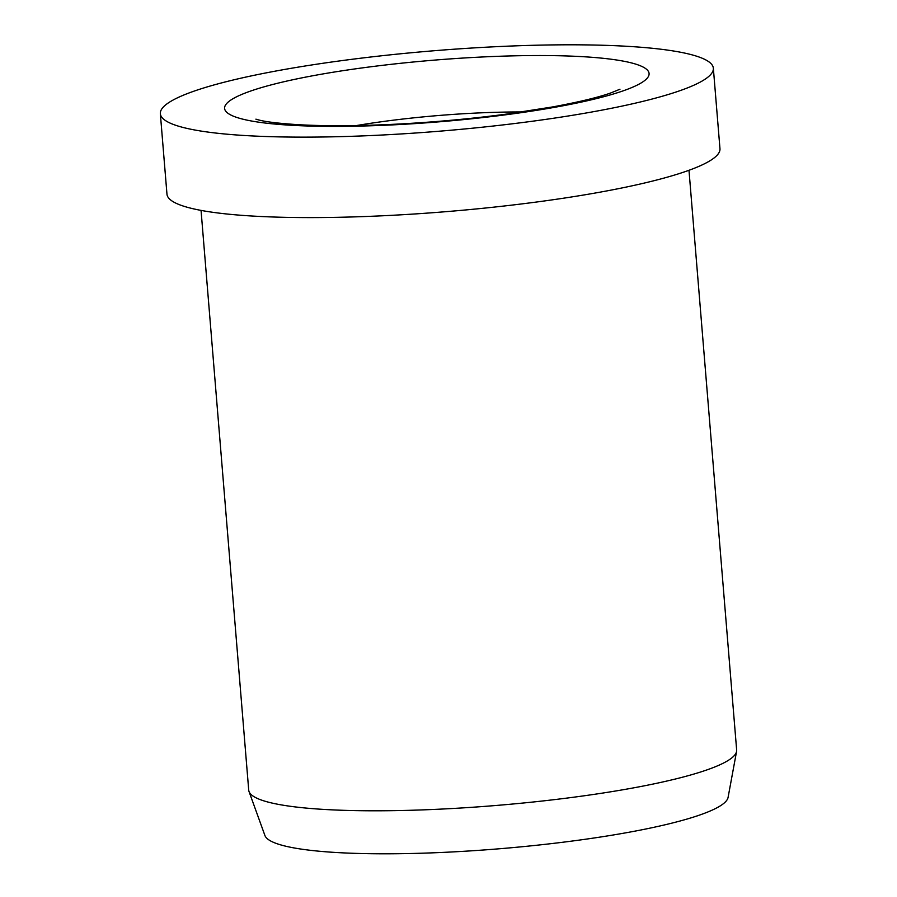 <?xml version="1.0" encoding="UTF-8"?>
<svg xmlns="http://www.w3.org/2000/svg" width="897" height="897" viewBox="0 0 897 897"><rect width="100%" height="100%" fill="white"/><g stroke="black" fill="none" stroke-linecap="round" stroke-linejoin="round"><path stroke-width="1.35" d="M160.35 113.695L166.965 194.156A277.431 40.309 -4.7 0 0 417.811 213.766A277.431 40.309 -4.7 0 0 714.595 157.558A277.431 40.309 -4.7 0 0 719.966 148.7L713.35 68.239A277.431 40.309 -4.7 0 0 462.504 48.629A277.431 40.309 -4.7 0 0 165.721 104.837A277.431 40.309 -4.7 0 0 160.35 113.695A277.431 40.309 -4.7 0 0 411.196 133.305A277.431 40.309 -4.7 0 0 707.98 77.097A277.431 40.309 -4.7 0 0 713.35 68.239M201.051 210.391L248.716 790.122A244.791 35.566 -4.7 0 0 249.018 791.502A244.791 35.566 -4.7 0 0 474.827 807.098A244.791 35.566 -4.7 0 0 731.907 757.83A244.791 35.566 -4.7 0 0 736.572 751.417A244.791 35.566 -4.7 0 0 736.65 750.004L688.986 170.273M249.018 791.502L264.907 835.477A232.558 33.794 -4.7 0 0 479.424 850.289A232.558 33.794 -4.7 0 0 723.655 803.488A232.558 33.794 -4.7 0 0 728.084 797.399L736.572 751.417M521.83 111.957A164.016 23.827 -4.7 0 0 472.943 113.213A164.016 23.827 -4.7 0 0 356.434 125.558M478.561 57.173A212.97 30.947 -4.7 0 0 228.713 101.619A212.97 30.947 -4.7 0 0 395.14 124.761A212.97 30.947 -4.7 0 0 644.977 80.315A212.97 30.947 -4.7 0 0 478.561 57.173M619.973 89.229L610.173 93.187C597.29 97.638 578.105 102.213 552.586 106.934L507.556 113.964C471.418 118.785 434.428 122.183 396.609 124.145C358.979 126.017 326.519 126.219 299.217 124.739C279.584 123.506 266.095 121.925 258.751 119.974L255.903 119.155"/></g></svg>
